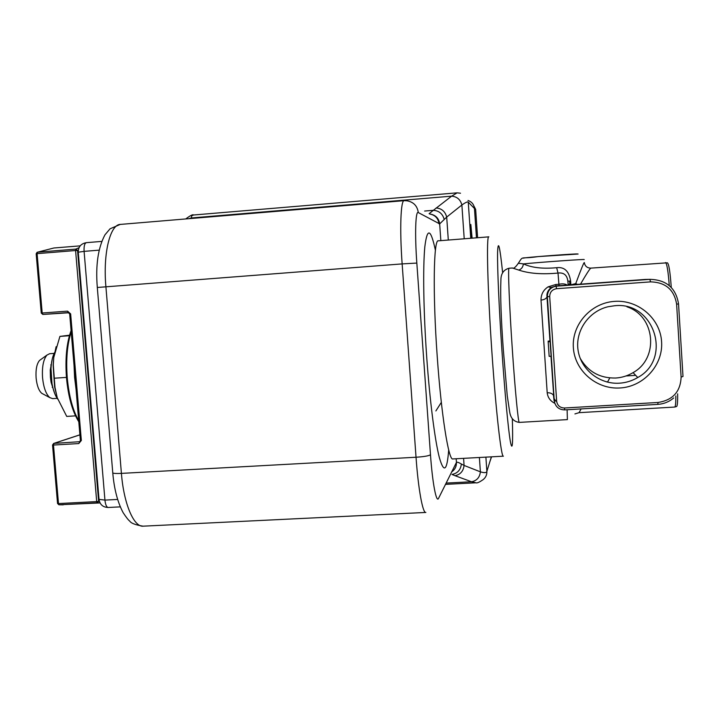 <?xml version="1.0" encoding="UTF-8"?>
<svg xmlns="http://www.w3.org/2000/svg" width="719" height="719" viewBox="0 0 719 719"><rect width="100%" height="100%" fill="white"/><g stroke="black" fill="none" stroke-linecap="round" stroke-linejoin="round"><path stroke-width="1.08" d="M550.143 341.669L548.184 341.795L549.154 356.354L551.114 356.229L546.988 296.947C546.161 298.709 544.175 299.76 541.012 300.102L547.195 392.754C547.779 397.535 550.314 401.049 554.798 403.305M574.921 413.928L579.047 412.67L581.132 408.913M650.551 281.875L649.85 279.349L645.078 279.457L555.922 285.955L556.632 288.687L650.551 281.875C665.524 282.252 674.215 289.685 676.615 304.173L681.109 377.107C680.498 391.693 672.822 400.141 658.083 402.46L564.514 408.006C560.002 407.835 557.378 405.552 556.641 401.166L549.702 296.57C549.855 292.085 552.165 289.46 556.632 288.687L650.551 281.875C665.524 282.252 674.215 289.685 676.615 304.173L681.109 377.107C680.498 391.693 672.822 400.141 658.083 402.46L564.514 408.006L564.586 409.893L657.741 404.393L658.083 402.46M620.021 387.972C643.604 386.723 663.215 365.117 661.597 341.822C660.339 318.508 638.13 299.517 614.493 301.378C590.838 302.906 571.668 324.629 573.358 347.645C574.697 370.689 596.464 389.563 620.021 387.972C643.604 386.723 663.215 365.117 661.597 341.822C660.339 318.508 638.13 299.517 614.493 301.378C590.838 302.906 571.668 324.629 573.358 347.645C574.697 370.689 596.464 389.563 620.021 387.972M619.49 383.191C626.033 382.76 632.127 380.863 637.762 377.511C672.723 358.736 654.083 301.027 614.538 305.755L608.112 306.734C588.636 311.228 575.065 331.01 578.076 350.279C580.853 369.584 599.583 384.521 619.49 383.191C626.033 382.76 632.127 380.863 637.762 377.511C672.723 358.736 654.083 301.027 614.538 305.755L608.112 306.734C588.636 311.228 575.065 331.01 578.076 350.279C580.853 369.584 599.583 384.521 619.49 383.191M615.734 378.032C599.88 378.311 588.025 371.723 580.17 358.269C588.025 371.723 599.88 378.311 615.734 378.032C621.944 377.619 627.723 375.821 633.071 372.631C627.723 375.821 621.944 377.619 615.734 378.032M627.022 306.833C655.377 316.072 659.197 358.368 633.071 372.631C659.197 358.368 655.377 316.072 627.022 306.833M547.195 392.754C550.314 392.691 552.417 393.572 553.504 395.405L554.07 400.717L556.641 401.166L549.702 296.57L547.159 296.677L547.105 296.12C546.934 292.588 548.336 289.721 551.302 287.528L548.112 286.854C543.366 289.937 541.003 294.35 541.012 300.102M553.891 398.218L550.979 356.238M549.963 340.995L546.988 296.947C546.575 293.28 547.932 290.179 551.078 287.654L552.111 287.052M567.273 285.128C565.26 283.807 562.474 283.529 558.915 284.275L555.778 284.508L548.112 286.854M509.061 268.241C507.83 266.65 509.304 305.341 512.323 349.353C515.083 390.444 518.336 423.707 519.307 422.395C513.77 421.667 510.553 418.107 509.645 411.708L507.246 395.765L503.309 349.578C501.089 318.787 500.28 295.662 500.891 280.194C500.9 273.678 503.624 269.697 509.061 268.241L512.431 267.989L518.767 270.074C529.094 273.571 542.18 274.568 558.007 273.049C563.849 272.384 567.129 275.107 567.848 281.21L568.208 285.057M559.04 285.722L558.007 273.049L556.668 267.702C542.746 268.987 531.656 267.72 523.405 263.891L518.408 263.244M546.934 294.538L546.889 295.284M568.253 285.057L570.868 284.85L570.616 281.003L567.848 281.21M570.616 281.003C569.044 271.153 564.397 266.722 556.668 267.702M570.868 284.85L575.748 283.574L575.937 284.49M577.42 284.382L575.748 283.574C581.159 269.014 584.017 262.013 584.331 262.579C584.942 266.129 587.081 267.98 590.739 268.133L590.748 268.124M580.512 284.158C586.156 274.415 589.58 269.068 590.793 268.124L667.331 262.803C668.814 263.54 670.108 271.503 671.204 286.683L671.249 287.411M568.163 284.49L570.796 283.852M518.767 270.074C521.446 269.149 522.992 267.091 523.405 263.891C539.762 262.246 586.929 258.912 584.134 259.586M569.565 281.084L569.978 284.913M677.64 393.841C677.756 402.334 677.352 406.577 676.435 406.568L674.701 407.053C675.492 406.801 675.86 403.098 675.824 395.962M550.098 340.986L548.157 341.112L550.098 341.022M550.134 341.498L548.184 341.624L548.157 341.148M550.143 341.57L548.184 341.624M581.707 361.747L582.911 362.691M549.702 296.57C549.855 292.085 552.165 289.46 556.632 288.687M564.514 408.006C560.002 407.835 557.378 405.552 556.641 401.166M460.511 193.222L457.131 192.845L451.613 196.161C457.005 196.593 460.43 199.531 461.877 204.996L446.697 217.084L439.668 223.888L418.278 212.554C415.528 210.29 414.728 234.367 416.831 263.073L430.483 454.732C432.452 483.096 436.406 503.588 438.581 498.276L456.439 462.434C457.041 461.904 458.686 462.434 461.373 464.007C460.636 469.929 457.5 473.399 451.963 474.432L454.974 475.681C460.34 474.621 463.378 471.206 464.079 465.436L480.391 471.835C479.726 477.443 476.769 480.759 471.538 481.766L476.014 482.791L445.438 484.372M468.006 200.475C471.817 201.796 473.965 204.466 474.459 208.501L468.258 202.129L470.756 238.277M475.654 209.409L474.432 208.115L476.472 237.818L474.459 208.501M491.553 456.826L489.657 462.362M188.827 218.684L191.317 217.965L191.694 215.808L193.519 215.008C192.98 214.172 190.391 215.484 185.736 218.944M471.493 238.214L470.828 224.454L472.104 238.169M485.891 457.14L486.871 471.376C486.457 472.877 484.3 473.03 480.391 471.835L479.393 457.491M464.213 238.789L461.877 204.996C465.561 202.425 467.692 201.464 468.258 202.129M461.373 464.007L464.079 465.436L463.584 458.354M444.234 219.511C442.67 213.768 439.039 210.712 433.35 210.325L451.613 196.161L191.317 217.965L191.452 218.468M448.305 240.047L446.697 217.084C445.187 211.467 441.664 208.438 436.136 207.971M429.108 213.66L433.35 210.325L424.623 211.044M99.024 499.372L104.938 500.1L117.628 499.444M86.523 242.671L86.379 242.663C84.59 243.229 83.835 246.132 84.096 251.371L78.254 252.198M474.432 208.115L474.27 207.189M435.876 410.944L441.331 402.379M57.646 503.39L58.491 503.57L59.057 504.783L57.655 503.543M100.022 502.905L97.227 502.824L96.697 501.592L99.366 501.314M79.045 247.669L75.89 249.089L77.544 250.446L75.585 250.527L75.89 249.089L37.451 252.216L37.1 253.645L36.274 253.789M41.351 313.089L42.187 313.017L42.879 314.455L68.961 312.747M53.485 445.043L52.541 445.025L53.916 443.407L53.485 445.043L58.491 503.57L96.697 501.592L75.585 250.527L37.1 253.645L42.187 313.017L67.568 311.138L70.642 313.888L81.346 440.468L78.766 443.569L53.485 445.043M54.581 352.571C52.523 356.417 51.328 361.81 50.995 368.748L51.975 383.479C53.224 390.345 55.129 395.558 57.7 399.108M54.734 393.563L51.076 382.283L50.429 377.313L50.258 370.06L52.379 358.448M54.15 353.397L49.674 353.703L46.969 355.069C43.374 359.356 41.9 366.942 42.565 377.834C43.616 387.667 46.025 394.264 49.8 397.625L52.658 398.632L57.161 398.344M40.686 359.608L39.572 360.408C36.75 363.751 35.591 369.62 36.112 378.014C36.912 385.6 38.799 390.696 41.756 393.311L43.005 393.985M74.03 365.36L74.596 377.421L76.052 389.294M75.54 415.861L66.723 416.409L57.232 397.706L54.59 386.804L53.143 365.063L53.79 357.361L56.127 346.666M57.232 397.706L54.968 387.307L53.287 364.821L53.79 357.361L59.92 336.393L69.545 335.198M54.527 378.194L66.454 377.403M59.92 336.393L69.401 335.719M567.111 409.749L567.39 419.608L519.307 422.395M657.66 404.348L657.741 404.393C663.772 403.97 669.092 401.831 673.694 397.967M681.109 377.107L682.996 376.459L678.538 303.921M554.07 400.717L547.159 296.677C547.312 290.934 550.224 287.438 555.904 286.207L649.85 279.349C666.333 279.763 675.896 287.933 678.538 303.876L676.615 304.173M553.756 396.385L551.105 356.229M569.825 284.508L570.841 284.427M555.778 284.508L555.895 285.955M555.922 285.955L551.302 287.528M669.272 285.569C668.185 271.306 666.944 263.63 665.551 262.552M577.672 254.05C579.981 253.187 521.212 257.672 523.423 258.184M570.823 284.248L569.915 284.311M446.077 483.087L471.538 481.766L454.974 475.681M476.023 482.8C476.967 483.303 479.348 482.242 483.159 479.609C485.774 477.488 487.006 474.747 486.871 471.376L491.365 456.835M451.559 471.988C454.92 469.705 456.547 466.523 456.439 462.434L456.179 458.749M440.846 240.631L439.668 223.888C438.923 218.585 435.957 215.349 430.771 214.163M448.692 449.959C447.056 471.152 443.929 473.623 439.3 457.383C434.878 440.136 429.827 400.789 426.727 357.307C423.482 311.704 422.826 267.315 424.83 246.815C427.203 227.294 430.735 228.444 435.408 250.275M439.012 223.807C438.222 218.27 435.094 214.99 429.638 213.974M416.831 263.073L402.146 263.9C399.575 229.073 400.726 199.549 404.249 200.655L407.107 200.817C413.605 202.03 417.335 205.94 418.278 212.554M425.864 512.44C422.799 513.654 418.26 489.073 416.031 457.239L402.146 263.9L97.308 287.483M112.739 472.536L112.775 472.976C113.737 473.479 116.622 473.623 121.412 473.39L416.031 457.239C424.156 456.691 428.973 455.855 430.483 454.732M404.069 200.673L120.648 224.391C110.268 223.915 102.88 252.98 105.891 286.602L121.412 473.39C123.803 504.136 134.049 527.629 143.405 526.155L425.72 512.449M99.141 250.149L84.096 251.371L104.938 500.1C105.459 504.783 106.556 507.246 108.218 507.479L120.298 506.868M503.336 456.188L452.88 458.929C448.737 461.221 441.277 414.944 437.197 356.112C432.631 293.001 433.629 238.456 438.392 240.829L488.74 236.857M503.399 456.188C501.323 458.371 495.948 411.708 491.931 352.499C487.509 288.984 486.269 234.286 488.83 236.848M502.644 272.762C499.786 245.619 498.105 238.897 497.584 252.612C497.287 267.756 499.067 308.622 501.979 351.339C504.774 392.25 508.18 428.596 510.283 441.142C512.395 452.296 513.087 444.827 512.341 418.728M477.605 237.728L475.654 209.382L473.983 206.173M78.317 250.059L77.544 250.446L98.62 501.269L97.227 502.824L59.057 504.783L100.031 502.932M80.204 245.853L53.88 247.992L37.091 252.297L36.274 253.735M68.305 312.576L67.568 311.138M68.242 312.576L42.834 314.455M70.642 313.888L69.779 313.951M80.465 440.37L81.346 440.468M78.766 443.569L79.8 441.727M79.854 441.691L53.916 443.407L79.908 434.851M78.713 420.687C72.799 410.369 68.979 396.106 67.253 377.906C65.887 359.626 67.2 344.284 71.199 331.881M579.047 412.67L674.701 407.053M637.762 377.511L633.071 372.631L637.762 377.511M555.832 285.955L555.904 286.207C550.332 287.438 547.483 290.925 547.366 296.686L554.277 400.887C555.329 406.675 558.762 409.677 564.586 409.893M555.796 401.121L553.909 398.263M606.459 381.861L607.717 381.78M578.112 254.032L538.279 256.575C519.478 259.406 523.612 255.209 518.435 263.136M512.431 267.989C513.528 268.96 515.523 267.342 518.435 263.127M626.015 375.956L635.686 375.354M607.528 382.14L609.757 377.942M143.036 526.173C135.487 524.933 131.056 523.243 129.744 521.104C128.449 520.188 126.247 517.383 123.147 512.683C117.619 502.293 114.159 489.055 112.775 472.976L97.299 287.411C95.492 265.338 98.045 247.812 104.965 234.834L110.052 228.804L120.19 224.427M101.739 241.404L86.379 242.663C81.058 243.588 78.344 246.725 78.245 252.09L99.051 499.696C100.022 504.72 103.078 507.308 108.218 507.479M456.969 192.854L193.519 215.008M79.899 434.806L53.673 443.443L52.541 445.025L57.547 503.498L58.922 504.792L63.272 504.837M79.665 441.799L80.375 440.45L69.689 313.96L68.233 312.576L42.879 314.455L41.253 313.089L36.175 253.762L37.091 252.297L53.88 247.992M51.076 382.283L51.975 383.479M50.258 370.06L50.995 368.748M41.756 393.311L49.8 397.625M39.572 360.408L46.969 355.069M52.244 387.379L52.775 387.343M50.734 364.919L51.274 364.884M78.802 421.765C72.403 411.529 68.305 396.915 66.499 377.933C65.07 358.808 66.606 343.008 71.091 330.551M54.59 386.804L54.968 387.307"/></g></svg>
